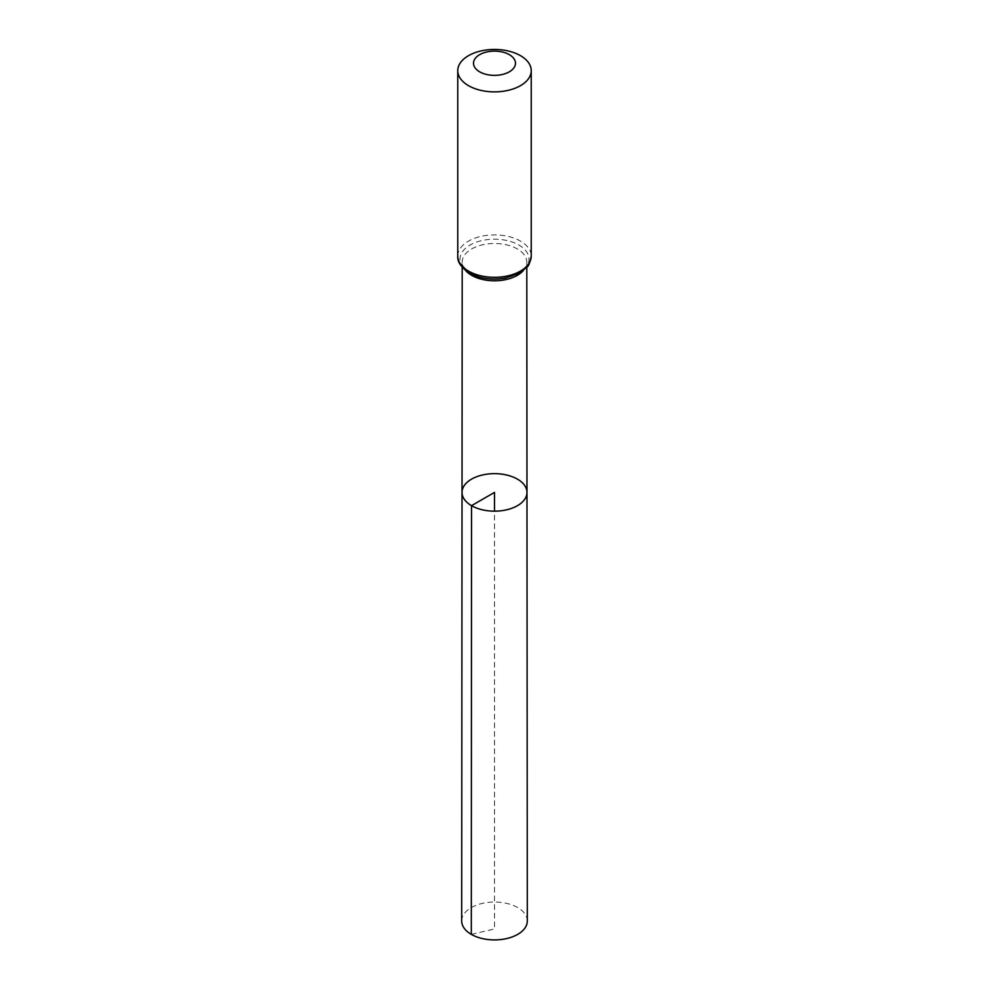 <?xml version="1.0" encoding="UTF-8"?>
<svg xmlns="http://www.w3.org/2000/svg" width="989" height="989" viewBox="0 0 989 989"><rect width="100%" height="100%" fill="white"/><g stroke="black" fill="none" stroke-linecap="round" stroke-linejoin="round"><path stroke-width="0.74" stroke-dasharray="4.95 3.71" d="M462.024 492.398A32.476 18.754 180 0 1 494.5 473.657A32.476 18.754 180 0 1 526.976 492.398M461.69 920.969A32.81 18.939 180 0 1 481.952 903.476A32.81 18.939 180 0 1 517.692 907.581A32.81 18.939 180 0 1 527.31 920.969M471.308 934.37L494.5 928.943L494.5 511.165M465.559 270.417A32.303 18.643 180 0 1 462.197 262.134A32.303 18.643 180 0 1 494.5 243.492A32.303 18.643 180 0 1 526.803 262.134A32.303 18.643 180 0 1 523.441 270.417M457.759 256.102A36.741 21.214 180 0 1 494.5 234.888A36.741 21.214 180 0 1 531.241 256.102M470.084 273.211A34.516 19.928 180 0 1 485.562 239.87A34.516 19.928 180 0 1 527.842 264.273A34.516 19.928 180 0 1 470.084 273.211M526.803 267.215L526.803 262.134C530.116 274.534 489.666 286.266 470.789 273.409C463.384 267.277 460.528 263.519 462.197 262.134L462.197 267.215"/><path stroke-width="1.48" d="M471.53 505.663A32.476 18.754 180 0 1 462.024 492.398A32.476 18.754 180 0 1 494.5 473.657A32.476 18.754 180 0 1 526.976 492.398A32.476 18.754 180 0 1 506.937 509.731A32.476 18.754 180 0 1 471.53 505.663A32.476 18.754 180 0 1 462.024 492.398L461.69 920.969A32.81 18.939 180 0 0 471.308 934.37A32.81 18.939 180 0 0 507.06 938.474A32.81 18.939 180 0 0 527.31 920.969L526.976 492.398A32.476 18.754 180 0 1 506.937 509.731A32.476 18.754 180 0 1 471.53 505.663M479.653 71.814A20.992 12.128 180 0 1 489.061 51.527A20.992 12.128 180 0 1 514.774 66.374A20.992 12.128 180 0 1 479.653 71.814M468.514 85.66A36.741 21.214 180 0 1 457.759 70.664A36.741 21.214 180 0 1 494.5 49.45A36.741 21.214 180 0 1 531.241 70.664A36.741 21.214 180 0 1 508.556 90.259A36.741 21.214 180 0 1 468.514 85.66M494.5 511.165L494.5 492.411L471.53 505.663L471.308 934.37M523.441 270.417A32.303 18.643 180 0 1 471.654 275.338A32.303 18.643 180 0 1 465.559 270.417M468.514 271.097A36.741 21.214 180 0 1 457.759 256.102C457.264 261.838 461.146 267.487 469.392 273.013C480.011 278.7 492.102 280.369 505.651 278.033L519.25 273.224L526.939 267.055C528.522 266.4 529.956 262.74 531.241 256.102A36.741 21.214 180 0 1 508.556 275.696A36.741 21.214 180 0 1 468.514 271.097M462.197 267.215L462.024 492.398M526.803 267.215L526.976 492.398M457.759 70.664L457.759 256.102M531.241 70.664L531.241 256.102"/></g></svg>
